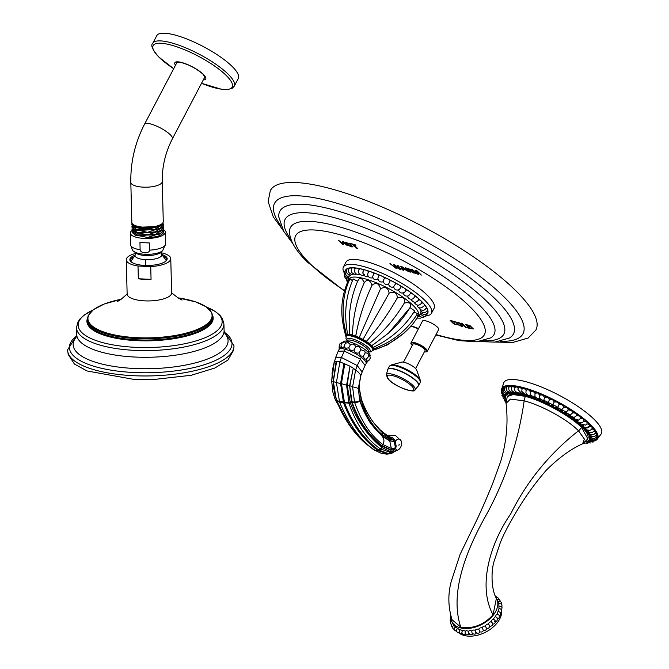 <?xml version="1.0" encoding="UTF-8"?>
<svg xmlns="http://www.w3.org/2000/svg" width="669" height="669" viewBox="0 0 669 669"><rect width="100%" height="100%" fill="white"/><g stroke="black" fill="none" stroke-linecap="round" stroke-linejoin="round"><path stroke-width="1" d="M224.266 332.025L233.949 345.513A83.207 27.864 178.5 0 1 134.603 375.752A83.207 27.864 178.5 0 1 67.611 349.778L76.592 335.813M160.828 252.715A22.253 7.451 178.5 0 1 170.762 258.635L171.64 292.905A22.253 7.451 178.5 0 1 145.064 300.883A22.253 7.451 178.5 0 1 127.143 294.042L126.265 259.773A22.253 7.451 178.5 0 1 135.891 253.359M170.762 258.635A22.253 7.451 178.5 0 1 150.734 266.571L138.006 266.019A22.253 7.451 178.5 0 1 126.265 259.773M138.006 266.019L138.332 278.772A22.253 7.451 178.5 0 0 144.512 279.374A22.253 7.451 178.5 0 0 151.06 279.333L138.332 278.772M150.734 266.571L151.06 279.333M162.391 254.705A18.673 6.255 178.5 0 1 166.021 260.985A18.673 6.255 178.5 0 1 144.88 265.426A18.673 6.255 178.5 0 1 131.124 261.872A18.673 6.255 178.5 0 1 134.427 255.424M163.93 256.528A17.896 5.996 178.5 0 1 166.43 259.48A17.896 5.996 178.5 0 1 165.636 261.311M131.525 262.181A17.896 5.996 178.5 0 1 130.639 260.392A17.896 5.996 178.5 0 1 132.98 257.322M130.873 261.303A17.896 5.996 178.5 0 1 131.166 260.776M165.92 259.881A17.896 5.996 178.5 0 1 166.247 260.392M144.93 252.832C141.895 252.456 140.289 251.419 140.13 249.738L139.946 242.554L149.404 242.964L149.588 250.147C149.496 251.828 147.949 252.723 144.93 252.832M163.487 229.609A17.511 5.862 -1.5 0 1 165.343 232.143A17.511 5.862 -1.5 0 1 144.429 238.423A17.511 5.862 178.5 0 1 130.33 233.046A17.511 5.862 178.5 0 1 132.144 230.345M149.404 242.964L139.946 242.554M163.42 232.912L163.545 232.135A15.722 5.268 178.5 0 1 163.554 232.193A15.722 5.268 178.5 0 1 163.42 232.912C160.986 235.806 155.726 237.336 147.64 237.487L134.385 234.786M163.545 232.135L163.311 231.206M163.261 228.606L163.479 229.492L154.33 235.02L137.429 235.062L132.077 231.616L132.337 230.705M132.077 231.616L132.102 232.369L135.046 235.078L137.446 235.814L159.791 234.1L163.504 230.278L163.479 229.492M147.64 237.487L162.124 232.695M135.054 235.078L159.791 234.1M162.86 222.861L163.345 224.207L154.196 229.726L137.296 229.776L131.944 226.331L132.153 225.495M163.211 226.005L163.412 226.85L154.263 232.369L137.362 232.411L132.01 228.974L132.245 228.104M133.298 231.641L147.431 234.911L162.141 230.052M133.148 229.015L147.381 232.335L162.174 227.401M132.997 226.39L148.008 229.718L162.383 224.266M132.93 224.257A14.86 4.976 -1.5 0 0 143.492 228.004A14.86 4.976 -1.5 0 0 158.754 226.155A14.86 4.976 178.5 0 0 162.291 223.505M162.759 222.994L159.381 226.507L149.112 228.798L134.837 227.376L131.902 224.675L131.885 223.998A15.722 5.268 -1.5 0 0 149.112 228.798M132.044 223.195A15.722 5.268 -1.5 0 0 131.885 223.998M135.255 225.562L135.949 225.838A14.86 4.976 -1.5 0 0 158.737 225.503A14.86 4.976 178.5 0 0 159.356 225.236L160.033 224.926A15.722 5.268 178.5 0 1 159.373 225.21A15.722 5.268 178.5 0 1 137.204 226.197A15.722 5.268 178.5 0 1 135.255 225.562A15.722 5.268 178.5 0 1 131.843 222.409L130.815 182.336A15.722 5.268 178.5 0 0 136.175 186.124A15.722 5.268 178.5 0 0 153.084 186.567A15.722 5.268 178.5 0 0 162.249 181.525L163.278 221.598A15.722 5.268 178.5 0 1 160.033 224.926M132.077 229.383L135.832 232.845L158.921 231.9L163.437 227.711L163.412 226.85M134.904 229.944L158.904 229.316L163.37 225.152L163.345 224.207M134.837 227.376L159.381 226.507M134.979 232.511L137.388 233.247L159.732 231.524M132.027 226.783L134.912 229.944L137.321 230.688L159.657 228.974M177.502 62.083A15.722 4.098 -152.3 0 0 176.842 62.66L144.529 124.217C135.063 142.622 130.497 161.998 130.815 182.336M176.399 63.513A16.148 4.206 27.7 0 1 176.516 62.376L180.939 62.451C189.377 64.801 196.728 68.731 203.008 74.234L205.107 77.387A16.148 4.206 27.7 0 1 204.237 78.131M144.529 124.217A15.722 4.098 -152.3 0 1 150.851 124.016A15.722 4.098 -152.3 0 1 166.004 131.291A15.722 4.098 -152.3 0 1 172.368 138.834L204.681 77.278A15.722 4.098 -152.3 0 0 204.781 76.408M234.275 86.176L238.306 78.499A46.052 12 27.7 0 0 232.16 66.465A46.052 12 -152.3 0 0 188.65 39.714A46.052 12 -152.3 0 0 156.755 35.683L152.716 43.36A46.052 12 -152.3 0 1 184.611 47.39A46.052 12 -152.3 0 1 228.121 74.15A46.052 12 -152.3 0 1 234.275 86.176L232.31 88.233L227.861 89.529L221.288 89.203L201.52 83.307A44.639 11.632 -152.3 0 0 226.222 75.455A44.639 11.632 -152.3 0 0 171.097 45.057A44.639 11.632 -152.3 0 0 159.097 57.266A44.639 11.632 -152.3 0 0 173.681 68.69L158.963 57.158C152.499 49.882 150.416 45.283 152.716 43.36M395.872 450.889L390.136 452.344L380.377 448.874C366.721 439.466 356.259 424.338 349.001 403.499L346.584 385.177L350.004 366.177L353.274 368.184L349.845 385.72L352.596 386.841C356.426 387.644 358.316 388.288 358.258 388.748L359.847 400.856L368.402 419.881L371.036 423.945L382.3 436.397L389.692 440.863L395.329 441.707L396.148 445.989L395.747 448.539L396.466 450.321L394.559 451.274L390.629 451.684L381.681 447.41C367.49 435.544 357.029 420.709 350.305 402.889L347.152 385.269L350.004 366.177L339.877 361.812L336.407 382.568L339.593 402.203C349.385 425.543 361.377 441.699 375.577 450.655L381.38 453.348L385.754 453.992M349.001 403.499A2.325 1.422 -19.1 0 0 350.305 402.889L351.718 402.445C358.199 421.177 368.142 435.686 381.531 445.98L390.696 449.994L393.247 450.036L394.409 451.291A2.325 1.664 -113.5 0 1 394.225 451.6M392.77 452.762L388.237 453.908L378.487 450.438C363.576 439.75 352.045 423.878 343.866 402.83L340.713 383.646L341.257 383.621L344.811 363.585L341.424 383.638L344.502 402.638C352.622 423.561 364.07 439.366 378.83 450.078L388.555 453.624L390.847 453.415L398.9 449.443C401.358 447.051 402.119 444.241 401.183 441.022A5.703 3.579 105.2 0 0 395.906 440.628A5.703 3.579 105.2 0 0 395.312 441.456L394.083 441.364A1.932 0.577 174.3 0 0 395.312 441.456L394.718 439.826L393.531 439.968L389.132 437.952L382.116 432.425C372.692 423.025 365.809 412.029 361.469 399.435L359.445 388.932M347.152 385.152A2.325 0.736 1.8 0 1 346.584 385.177L341.257 383.621L344.134 402.73C352.22 423.92 363.668 439.776 378.478 450.287L388.388 453.724L391.909 453.105M388.355 453.716L390.311 452.353A2.325 1.84 -85.7 0 0 390.796 451.709M390.136 452.344A2.325 1.831 -85.7 0 0 390.629 451.684L390.955 449.777L393.33 449.869L395.747 448.539L394.702 449.325L394.936 448.381A1.932 1.087 -163 0 1 395.831 448.255M360.633 376.848L360.206 374.406L358.199 372.039L353.274 368.184L349.619 385.745L352.128 402.236C358.651 420.726 368.56 435.185 381.865 445.604L390.955 449.777M349.619 385.745L351.434 401.584L352.053 402.01M392.168 453.072L388.104 454L378.194 450.647C363.275 440.16 351.727 424.246 343.557 402.905L340.571 383.63L344 363.242L340.713 383.646L333.363 381.681L336.415 400.313L349.126 424.765L366.344 444.166M334.191 362.121L332.652 369.154L335.495 357.856L341.416 357.48L339.877 361.812L336.173 361.243L334.299 361.929L331.682 381.138L332.961 392.452L334.885 398.774L336.39 399.794M333.722 389.09L333.212 381.414L336.173 361.243L333.262 381.455L331.682 381.138A2.325 0.652 179.3 0 1 331.682 381.104A2.325 0.652 179.3 0 1 331.682 381.071M333.405 385.361L333.262 381.455L336.632 361.243L333.321 381.639L333.446 386.055L335.504 397.62M387.686 436.305L392.46 437.752L394.718 439.826L393.656 440.185L394.083 441.364M392.118 437.509L390.972 437.819L391.348 438.086L392.46 437.752M380.126 430.2L393.489 439.951A2.325 1.773 -69.9 0 1 393.615 440.194L388.898 438.789L381.907 434.34C372.942 426.897 366.06 415.6 361.277 400.438A2.325 1.472 -19.8 0 0 361.469 399.435L361.419 399.293M390.972 437.819L386.297 435.051L378.152 428.135M386.682 435.569L391.348 438.086M351.501 401.81L354.503 402.061L352.596 386.841L355.665 369.89L357.238 365.55L362.155 372.039L360.783 375.694L358.325 388.656L359.838 400.698C364.329 415.039 371.763 426.738 382.141 435.778L389.534 440.503L394.116 441.732L395.195 446.19L394.936 448.381L391.348 448.456L389.676 440.57M394.434 451.5A2.325 1.472 -117.5 0 0 394.559 451.274A4.834 4.482 155.7 0 1 396.433 450.162A5.703 3.579 105.2 0 0 398.9 449.443M393.33 449.869L394.702 449.325M360.783 375.694L358.266 388.605M361.277 400.438L359.404 389.032L359.738 381.673L360.792 376.513M386.297 435.051L380.009 429.732L374.122 423.285M335.495 357.856L338.196 351.275L344.301 351.041L360.323 359.094L365.065 365.441L366.043 363.668A15.236 3.972 -152.3 0 0 366.068 363.635A15.236 3.972 -152.3 0 0 365.859 361.954L365.416 361.252A15.236 3.972 -152.3 0 0 365.324 361.118A15.236 3.972 -152.3 0 0 361.319 357.346A15.236 3.972 -152.3 0 0 355.565 353.65A15.236 3.972 -152.3 0 0 347.78 350.088A15.236 3.972 -152.3 0 0 345.212 349.277A15.236 3.972 -152.3 0 0 342.98 348.792A15.236 3.972 -152.3 0 0 339.25 349.235A15.236 3.972 -152.3 0 0 339.083 349.469A15.236 3.972 -152.3 0 0 339.074 349.486A15.236 3.972 -152.3 0 0 339.074 349.494M354.001 349.979C351.25 350.907 349.511 350.171 348.775 347.78L345.714 348.332L344.318 346.851C344.301 344.259 345.564 342.821 348.114 342.536L350.405 344.66C353.031 343.456 354.779 344.192 355.632 346.868C358.383 345.948 360.114 346.902 360.825 349.728L364.839 351.158L365.19 352.814L363.551 355.925C361.352 356.702 359.897 355.674 359.194 352.847C356.594 353.617 354.863 352.663 354.001 349.979L355.632 346.868M366.236 362.071C366.01 363.677 366.386 363.292 367.365 360.926C366.453 362.146 366.135 361.427 366.428 358.768L365.876 359.086C368.468 357.723 369.079 355.757 367.699 353.19L365.215 352.797M366.428 358.768C364.814 359.696 363.861 358.751 363.551 355.925M350.405 344.66L348.775 347.78M342.929 342.428A15.236 3.972 -152.3 0 1 343.055 341.901A15.236 3.972 -152.3 0 1 349.193 341.708A15.236 3.972 27.7 0 1 363.869 348.758A15.236 3.972 27.7 0 1 370.041 356.067L369.907 356.318M368.46 355.381L369.405 355.423C370.994 358.224 370.116 360.257 366.771 361.503M344.301 346.567C342.06 348.156 341.048 348.139 341.274 346.534L340.136 347.679M342.888 342.478C339.593 342.946 338.514 344.903 339.668 348.365L339.083 349.469M364.839 351.158L365.19 352.814M359.194 352.847L360.825 349.728M341.265 347.37C340.488 344.226 341.708 342.436 344.928 341.984L345.923 343.214M368.468 353.048L368.544 351.526A11.808 3.077 27.7 0 0 363.576 345.856A11.808 3.077 27.7 0 0 352.346 340.496A11.808 3.077 -152.3 0 0 347.646 340.554L346.433 341.474M355.858 341.708A7.744 2.015 27.7 0 1 362.924 345.421M346.174 336.474L346.366 336.114A14.994 3.905 27.7 0 1 356.753 337.427A14.994 3.905 27.7 0 1 370.919 346.132A14.994 3.905 27.7 0 1 372.926 350.054L372.733 350.414A14.994 3.905 -152.3 0 0 370.735 346.5A14.994 3.905 -152.3 0 0 356.56 337.786A14.994 3.905 -152.3 0 0 346.174 336.474L345.957 338.681L347.236 341.014M346.308 337.101L346.074 336.189A15.621 4.073 27.7 0 1 346.04 336.005L346.015 335.913M346.024 335.93L346.316 334.952L346.024 335.93A15.621 4.073 27.7 0 1 346.316 334.952L346.04 333.622M347.52 334.408L346.358 334.901A15.621 4.073 27.7 0 1 347.52 334.408L347.186 331.958L347.621 334.391A15.621 4.073 27.7 0 1 349.578 334.416L349.477 331.983L349.72 334.433A15.621 4.073 27.7 0 1 352.346 334.968L352.538 332.602L352.521 335.018A15.621 4.073 27.7 0 1 355.624 336.03L356.167 333.789L355.833 336.114A15.621 4.073 27.7 0 1 359.211 337.536L360.114 335.453L359.429 337.636A15.621 4.073 27.7 0 1 362.841 339.367L364.112 337.485L363.058 339.484A15.621 4.073 27.7 0 1 366.278 341.416L367.883 339.743L366.47 341.541A15.621 4.073 27.7 0 1 369.288 343.532L371.178 342.068L369.447 343.657A15.621 4.073 27.7 0 1 371.663 345.572L373.762 344.309L371.78 345.689A15.621 4.073 27.7 0 1 373.243 347.403L371.78 345.689M414.68 310.893L410.022 307.623C404.168 317.073 397.001 325.569 388.53 333.112L373.762 344.309M388.53 333.112L409.88 307.84C412.087 303.626 410.239 302.02 404.31 303.024C405.431 298.274 403.073 296.61 397.235 298.014C397.294 292.846 394.585 291.232 389.124 293.173C388.229 287.72 385.369 286.273 380.536 288.807C378.855 283.238 376.028 282.042 372.056 285.228C369.832 279.709 367.231 278.856 364.254 282.686C361.745 277.367 359.546 276.916 357.672 281.34M357.622 281.264L353.19 278.965C347.144 292.721 344.769 307.288 346.065 322.675L347.186 331.958M352.412 280.788L350.029 278.697C345.045 289.083 341.182 304.947 344.184 324.507L346.358 334.901M349.001 281.08L348.516 280.094C343.013 292.102 340.889 304.696 342.152 317.859C343.272 326.238 344.485 332.108 345.773 335.487M404.31 303.024C395.362 317.951 384.315 330.963 371.178 342.068M371.663 345.572L369.447 343.657M373.243 347.403L375.468 346.316L373.31 347.504A15.621 4.073 27.7 0 1 373.921 348.892L376.179 347.947L373.929 348.967A15.621 4.073 27.7 0 1 373.645 349.946L373.938 349.904C387.05 346.391 409.537 332.811 418.217 315.693L416.243 315.617M414.705 310.851C405.849 324.992 393.957 336.173 379.039 344.384L375.468 346.316M374.799 348.532L383.697 344.485C398.097 337.218 409.378 326.898 417.548 313.518L413.885 312.147M373.728 349.946L373.595 349.996A15.621 4.073 27.7 0 1 373.026 350.339L372.148 350.665M373.921 348.892L373.31 347.504M373.645 349.946L373.929 348.967M372.432 350.489L387.301 344.936L404.076 333.12L406.543 330.662M417.071 305.056L417.28 305.934C418.66 308.668 420.935 308.643 424.104 305.875L424.455 304.922A3.746 0.978 -152.3 0 0 421.813 302.513M419.045 307.581L419.179 308.493C421.963 311.001 424.23 310.968 425.977 308.392L426.329 307.447A3.746 0.978 -152.3 0 0 424.313 305.399M420.366 309.789L420.349 310.742C423.051 313.276 425.317 313.243 427.148 310.642L427.499 309.697A3.746 0.978 -152.3 0 0 426.128 308.083M421.035 311.629L420.759 312.624C423.552 315.149 425.835 315.132 427.583 312.582A3.872 1.012 27.7 0 0 427.616 312.431M421.069 313.117L420.408 314.121C425.425 318.293 425.835 315.107 426.588 315.107L427.633 313.209A3.746 0.978 -152.3 0 0 427.491 312.749M421.052 313.736L419.706 314.689M414.446 302.254L415.014 303.55M348.833 276.866L349.126 275.352M346.759 269.557A3.746 0.978 -152.3 0 0 345.965 269.682L345.38 270.51C344.351 270.351 345.271 277.451 349.277 276.146L349.82 275.16M348.984 268.737A3.746 0.978 -152.3 0 0 347.362 268.687L346.785 269.515C345.706 272.442 346.977 274.332 350.598 275.16L351.309 274.466M351.852 268.42A3.746 0.978 -152.3 0 0 349.461 268.102L348.884 268.93C347.755 271.84 349.017 273.721 352.655 274.583L353.458 274.089M355.306 268.562A3.746 0.978 -152.3 0 0 352.22 267.951L351.635 268.771C350.514 271.689 351.777 273.579 355.423 274.424L356.259 274.056M359.286 269.147A3.746 0.978 -152.3 0 0 355.582 268.219L354.996 269.047C354.026 272.4 355.314 274.282 358.86 274.691L359.696 274.39M363.744 270.151A3.746 0.978 -152.3 0 0 359.479 268.921L358.902 269.749C357.948 273.203 359.286 275.076 362.916 275.369L363.693 275.11M383.571 281.524C382.977 281.774 383.195 280.813 384.215 278.655L384.658 277.894A3.746 0.978 -152.3 0 0 379.114 275.444A3.746 0.978 -152.3 0 0 373.72 273.312A3.746 0.978 -152.3 0 0 368.586 271.53A3.746 0.978 -152.3 0 0 363.844 270.033L363.259 270.861C362.422 274.65 363.861 276.498 367.574 276.422L368.151 276.222M368.059 272.283L368.577 271.547A3.746 0.978 -152.3 0 0 368.577 271.547L367.582 274.566C368.318 277.367 370.074 278.429 372.859 277.752L372.976 277.702M407.429 296.166L407.513 296.518C408.726 299.118 410.649 299.829 413.3 298.658L414.972 296.308A3.746 0.978 -152.3 0 1 418.727 299.269L418.384 300.214C416.001 303.007 413.676 302.915 411.402 299.955L411.209 299.26M427.458 313.769A46.445 12.101 27.7 0 0 421.47 301.293A46.445 12.101 -152.3 0 0 376.028 273.68A46.445 12.101 -152.3 0 0 345.12 271.137M414.68 303.082C417.013 305.833 419.304 305.85 421.554 303.132L421.905 302.179A3.746 0.978 -152.3 0 0 418.677 299.469M384.658 277.894A3.746 0.978 27.7 0 1 390.236 280.612A3.746 0.978 27.7 0 1 395.747 283.556A3.746 0.978 27.7 0 1 401.074 286.65A3.746 0.978 27.7 0 1 406.116 289.853A3.746 0.978 27.7 0 1 410.783 293.089A3.746 0.978 27.7 0 1 414.997 296.242A3.746 0.978 27.7 0 1 414.972 296.308L414.663 297.153M363.844 270.033A3.746 0.978 -152.3 0 0 363.777 270.167L363.242 270.903C362.464 273.144 362.891 274.34 364.53 274.482M427.591 312.574L427.934 311.629A3.746 0.978 -152.3 0 0 427.207 310.525M343.389 267.065L345.99 262.097A49.732 12.954 27.7 0 1 380.435 266.454A49.732 12.954 27.7 0 1 427.416 295.347A49.732 12.954 27.7 0 1 434.056 308.334L431.455 313.293A49.732 12.954 27.7 0 0 424.815 300.306A49.732 12.954 -152.3 0 0 377.826 271.413A49.732 12.954 -152.3 0 0 343.389 267.065A49.732 12.954 -152.3 0 0 344.326 273.019M431.455 313.293A49.732 12.954 27.7 0 1 425.885 315.919M342.603 244.377L338.397 240.221L341.123 242.237L344.117 243.048L342.344 241.292L343.289 241.551L347.495 245.707L344.736 243.658L341.742 242.847L343.557 244.637L342.603 244.377L343.364 244.453M351.493 246.853L352.931 246.819L349.703 243.6L345.647 242.521L348.884 245.724L351.493 246.853L352.998 246.702M356.594 248.166L352.998 244.62L350.539 243.516L355.18 244.77L355.799 245.381L353.951 244.879L357.539 248.425L356.594 248.166L357.355 248.241M395.747 268.16L389.952 263.578L395.906 267.834L393.539 264.548L394.852 264.899L399.87 268.913L397.445 265.601L398.44 265.877L401.057 269.599L399.744 269.247L395.028 265.543L397.06 268.52L395.747 268.16L396.951 268.353M402.872 270.092L400.739 266.496L402.337 266.931L408.617 271.647L405.941 270.075L403.156 269.323L403.8 270.343L402.872 270.092L403.7 270.184M411.243 270.794L410.03 270.744L413.852 273.069L408.316 270.05L410.432 272.141L409.487 271.882L410.248 271.957M411.259 270.753L409.445 269.063L405.28 267.725L409.487 271.882M417.648 274.098L418.685 274.374L416.561 271.087L421.336 275.093L417.13 270.937L415.382 270.468L417.389 273.429L412.53 269.691L410.791 269.222L414.997 273.378L415.942 273.629L412.163 269.9L417.648 274.098L418.585 274.215M451.366 321.103L454.895 322.291L454.067 321.471L450.187 320.451L453.423 323.645L455.974 324.766L457.37 324.733L456.676 324.047L455.48 324.239L453.749 323.462L451.366 321.103L452.319 320.944L454.962 322.174M450.245 320.334L453.482 323.537L457.37 324.733M461.426 326.238L462.864 326.204L459.628 322.985L455.572 321.906L458.809 325.109L461.426 326.238L462.923 326.087M465.365 327.25L468.785 328.17L465.699 326.898L462.112 323.344L461.158 323.094L465.365 327.25L468.593 327.986M473.343 328.964L469.738 328.295L473.393 328.864M473.351 328.956L470.374 325.945L465.473 324.256L469.68 328.412M427.257 351.284L438.672 329.541A9.132 2.383 -152.3 0 0 437.451 327.158A9.132 2.383 -152.3 0 0 428.821 321.856A9.132 2.383 -152.3 0 0 422.499 321.053L411.084 342.787A9.132 2.383 -152.3 0 1 417.414 343.59A9.132 2.383 -152.3 0 1 426.036 348.9A9.132 2.383 -152.3 0 1 427.257 351.284L426.27 351.936L424.363 351.877M495.553 342.051L512.613 342.511L528.117 338.046L535.902 329.984A149.965 39.07 27.7 0 0 515.883 290.814A149.965 39.07 -152.3 0 0 374.205 203.694A149.965 39.07 -152.3 0 0 270.343 190.556L268.127 201.545L273.253 216.848L283.322 230.621M341.742 242.847L344.794 243.541L347.311 245.523M342.587 241.358L344.117 243.048M338.648 240.288L342.662 244.269M345.706 242.404L348.942 245.607L351.56 246.736M346.851 243.098L349.477 243.867L351.827 246.309L349.193 245.523L346.81 243.173M346.877 243.056L349.536 243.75L351.886 246.192M353.951 244.879L355.615 245.197M350.782 243.583L353.065 244.503L356.652 248.057M395.028 265.543L400.94 269.44M397.629 265.652L399.87 268.913M393.723 264.598L395.906 267.834M390.27 263.661L395.805 268.043M403.156 269.323L405.999 269.958L408.341 271.438M400.898 266.538L402.93 269.975M401.96 267.14L405.096 269.273L402.838 268.796L401.96 267.14L405.038 269.39M408.516 270.017L413.459 272.827M410.03 270.744L411.276 270.711M405.523 267.792L409.545 271.765M406.903 268.478L409.261 269.222L410.239 270.226L409.972 269.732L410.172 270.343L408.199 269.933L406.903 268.478M406.844 268.587L409.202 269.339L410.172 270.343M412.163 269.9L417.707 273.981M414.997 273.378L415.758 273.454M416.561 271.087L421.152 274.909M415.558 270.51L417.389 273.429M411.034 269.289L415.056 273.261M456.994 324.8L457.429 324.616M455.631 321.789L458.867 324.992L461.485 326.121M456.776 322.491L459.402 323.252L461.827 325.51L460.941 325.586M456.802 322.441L459.461 323.135L461.769 325.627L459.118 324.917L456.743 322.558M461.409 323.16L465.423 327.133M465.716 324.323L469.738 328.295M467.037 325.117L471.662 327.425L472.255 328.412L470.081 328.128L467.096 325.009L470.198 326.112L472.314 328.303M415.625 368.535L425.024 350.615A6.849 1.781 -152.3 0 0 422.256 347.328A6.849 1.781 -152.3 0 0 415.658 344.167A6.849 1.781 -152.3 0 0 412.898 344.251L403.491 362.163M416.611 369.94A8.705 2.266 -152.3 0 0 415.457 368.36A8.705 2.266 27.7 0 0 408.291 363.76A8.705 2.266 27.7 0 0 401.776 362.146L391.214 364.965A17.059 4.44 27.7 0 1 403.976 368.126A17.059 4.44 27.7 0 1 418.016 377.14A17.059 4.44 -152.3 0 1 420.291 380.226L416.611 369.94M403.131 292.537C403.783 295.522 405.615 296.626 408.608 295.832L410.783 293.089M403.131 292.428C403.616 293.273 404.494 292.688 405.765 290.672L406.116 289.853M398.532 289.51C398.757 290.195 399.485 289.51 400.698 287.453L401.074 286.65M393.673 286.683L395.747 283.556M388.656 283.999L390.236 280.612M378.512 279.291C377.642 279.416 377.692 278.388 378.654 276.197L379.114 275.444M378.445 279.333C374.607 280.035 372.675 279.19 372.666 276.782L373.72 273.312M383.22 281.599L383.212 281.59C384.173 284.082 385.938 284.961 388.497 284.225L388.48 284.216C389.375 286.7 391.097 287.62 393.665 286.968L393.615 286.942C394.434 289.51 396.157 290.48 398.791 289.861L398.774 289.869M397.235 298.014C388.622 313.184 378.838 327.091 367.883 339.743M369.288 343.532L366.47 341.541M389.124 293.173L364.112 337.485M366.278 341.416L363.058 339.484M380.536 288.807L360.114 335.453M362.841 339.367L359.429 337.636M372.056 285.228C364.622 301 359.32 317.181 356.167 333.789M359.211 337.536L355.833 336.114M364.254 282.686C357.187 298.566 353.282 315.208 352.538 332.602M355.624 336.03L352.521 335.018M357.932 280.545C352.312 293.49 349.394 307.146 349.185 321.496L349.477 331.983M352.346 334.968L349.72 334.433M349.578 334.416L347.621 334.391M346.04 336.005L346.057 336.741M331.682 381.255A2.325 0.661 179.2 0 1 331.682 381.221L332.652 369.163L332 373.996M333.363 384.65L336.658 400.99C343.732 418.585 353.249 432.659 365.215 443.196M359.404 389.032A2.325 0.945 -2.7 0 0 359.445 388.84A2.325 0.945 -2.7 0 0 359.445 388.789L359.454 384.792M361.143 399.995A2.325 1.455 -19.3 0 0 361.327 399.025L361.277 398.891M359.805 400.723L361.16 400.037A2.325 1.455 -19.3 0 0 361.335 399.067M344.134 402.73L348.892 403.206A2.325 1.422 -19.1 0 0 350.188 402.604M522.732 392.745L520.942 393.288M520.315 393.155A47.608 12.402 27.7 0 0 518.391 392.803L517.655 392.686L518.391 392.803L519.169 391.959M517.17 392.611A47.608 12.402 27.7 0 0 515.356 392.402L514.704 392.352L515.356 392.402L515.924 391.449M514.402 392.335A47.608 12.402 27.7 0 0 512.671 392.277L512.111 392.285L513.039 391.214M511.986 392.293A47.608 12.402 27.7 0 0 510.38 392.419L509.912 392.494L510.531 391.256M509.878 392.502A47.608 12.402 27.7 0 0 508.499 392.837L508.44 391.574M506.784 392.168L506.742 393.707C503.331 392.895 502.302 390.872 503.657 387.635L503.74 387.543A53.277 13.882 27.7 0 1 505.304 386.757L505.078 386.941C503.774 390.144 504.802 392.159 508.164 392.971M505.58 393.021L505.806 394.71C502.386 394.016 501.349 391.984 502.687 388.622L502.678 388.622A53.277 13.882 27.7 0 1 503.74 387.543L504.919 388.538M504.844 394.141L505.346 395.964C501.884 395.228 500.822 393.205 502.168 389.893M504.577 395.504L505.438 397.043L504.794 397.093L505.48 397.403A47.608 12.402 27.7 0 0 505.505 397.503M587.775 440.996L589.606 440.879L589.121 440.261L590.802 440.026M591.806 437.551L590.426 438.387C593.043 440.754 595.293 440.453 597.191 437.484L597.208 437.434A53.277 13.882 27.7 0 1 596.681 438.764L596.689 438.739C594.599 441.774 592.333 442.067 589.891 439.608L591.547 438.906M590.025 435.218C592.583 437.501 594.816 437.217 596.715 434.365L596.731 433.964A53.277 13.882 27.7 0 1 597.233 435.82L597.2 436.021C595.31 438.948 593.069 439.249 590.468 436.916L591.588 435.954M589.23 433.445L588.963 433.002L589.23 433.445M587.926 431.43L587.558 430.945L587.926 431.43M586.178 429.264L585.718 428.737L586.178 429.264M584.02 426.956L583.468 426.404L584.02 426.956M524.973 394.309L521.803 391.365L521.979 389.157L519.897 387.284L518.174 388.321L516.175 386.573L514.704 387.777L512.822 386.164L511.609 387.527L509.87 386.063L509.184 386.515C508.089 389.634 509.151 391.574 512.362 392.327M530.208 394.484L533.385 396.943L534.924 396.6L535.016 393.28L532.833 391.089L530.45 391.649L530.651 395.07L529.58 395.571C528.443 395.939 527.222 395.045 525.918 392.887L526.085 390.27L523.944 388.279L521.979 389.157M525.391 394.376L526.578 393.782M521.703 393.464L517.957 389.542L518.174 388.321M518.224 392.803C515.239 392.21 514.11 390.412 514.821 387.401L514.704 387.777M508.933 387.568L507.353 386.256L506.926 386.565C505.705 389.734 506.742 391.708 510.046 392.511M506.692 387.911L505.304 386.757A53.277 13.882 27.7 0 1 507.353 386.256A53.277 13.882 27.7 0 1 509.87 386.063A53.277 13.882 27.7 0 1 512.822 386.164A53.277 13.882 27.7 0 1 516.175 386.573A53.277 13.882 27.7 0 1 519.897 387.284A53.277 13.882 27.7 0 1 523.944 388.279A53.277 13.882 27.7 0 1 528.267 389.55L526.085 390.27M503.121 388.756L502.687 388.622M505.823 398.682L504.794 397.093M595.159 440.729A54.089 14.091 -152.3 0 0 596.949 439.6A54.089 14.091 -152.3 0 0 577.456 413.877A54.089 14.091 -152.3 0 0 523.66 387.686A54.089 14.091 27.7 0 0 501.516 389.492A54.089 14.091 27.7 0 0 501.549 391.365M596.949 439.6L601.389 433.637A55.05 14.342 -152.3 0 0 579.103 407.229A55.05 14.342 -152.3 0 0 526.06 381.765A55.05 14.342 27.7 0 0 503.899 382.451L501.516 389.492M587.549 441.465L586.88 441.456M595.619 435.377L597.233 435.82A53.277 13.882 27.7 0 1 597.208 437.434L595.853 437.074M589.096 433.311C591.588 435.544 593.796 435.293 595.728 432.559L595.728 431.881A53.277 13.882 27.7 0 1 596.731 433.964L594.875 433.445M590.894 434.148L589.924 434.875A47.608 12.402 27.7 0 0 589.255 433.504M587.7 431.204C590.083 433.395 592.266 433.194 594.248 430.602L594.206 429.607A53.277 13.882 27.7 0 1 595.728 431.881L593.637 431.304M589.74 432.157L588.963 433.002A47.608 12.402 27.7 0 0 588.043 431.597M591.914 428.988L592.207 427.157A53.277 13.882 27.7 0 1 594.206 429.607L591.914 428.988L592.274 428.528C590.234 430.936 588.093 431.062 585.835 428.921M588.126 429.983L587.558 430.945A47.608 12.402 27.7 0 0 586.445 429.565M584.43 427.366A47.608 12.402 27.7 0 1 585.718 428.737L586.069 427.667L589.832 426.354C587.725 428.536 585.626 428.586 583.527 426.496M530.45 391.649L528.267 389.55A53.277 13.882 27.7 0 1 532.833 391.089A53.277 13.882 27.7 0 1 537.575 392.87A53.277 13.882 27.7 0 1 542.459 394.886A53.277 13.882 27.7 0 1 547.418 397.11A53.277 13.882 27.7 0 1 552.402 399.51A53.277 13.882 27.7 0 1 557.352 402.069A53.277 13.882 27.7 0 1 562.228 404.753A53.277 13.882 27.7 0 1 566.961 407.538A53.277 13.882 27.7 0 1 571.502 410.39A53.277 13.882 27.7 0 1 575.8 413.275A53.277 13.882 27.7 0 1 579.822 416.168A53.277 13.882 27.7 0 1 583.51 419.037A53.277 13.882 27.7 0 1 586.822 421.838A53.277 13.882 27.7 0 1 589.732 424.556A53.277 13.882 27.7 0 1 592.207 427.157L589.715 426.513L589.732 424.556L587.081 423.903L586.822 421.838L584.029 421.194L583.51 419.037L580.592 418.409L579.822 416.168L576.812 415.591L575.8 413.275L572.731 412.756L571.502 410.39L568.391 409.938L566.961 407.538L563.842 407.178L562.228 404.753L559.133 404.494L557.352 402.069L554.317 401.918L552.402 399.51L549.441 399.485L547.418 397.11L544.566 397.219L542.459 394.886L539.741 395.145L537.583 392.87L535.016 393.28M585.592 425.158L587.081 423.903M583.602 425.233L583.468 426.404A47.608 12.402 27.7 0 0 581.98 425.007M577.539 420.099L577.698 421.294C578.091 422.382 579.563 422.858 582.105 422.716L584.029 421.194M580.751 422.699L580.826 423.962L585.659 425.124M576.812 415.591L574.002 417.456L574.487 418.886L578.442 420.132L580.592 418.409M572.731 412.756L570.532 414.813L566.4 413.041L566.3 412.179L557.637 407.521L559.133 404.494M570.189 414.805L570.866 416.302L574.587 417.481M566.133 412.171L568.391 409.938M561.876 409.587L563.842 407.178M542.015 400.388L543.797 400.196L552.653 404.753L554.317 401.918M552.97 404.678L557.478 407.078M548.413 402.404L549.441 399.485M534.924 396.6L537.642 398.565L539.197 398.139L543.061 400.514L543.838 400.288L544.566 397.219M539.339 398.339L539.741 395.145M585.526 441.824A47.123 12.276 -152.3 0 0 589.33 439.541A47.123 12.276 -152.3 0 0 570.256 416.938A47.123 12.276 -152.3 0 0 524.856 395.145A47.123 12.276 27.7 0 1 570.272 416.896A47.123 12.276 27.7 0 1 589.347 439.5A47.123 12.276 27.7 0 1 589.339 439.516L589.347 439.5M506.132 400.079A47.123 12.276 27.7 0 1 505.889 395.73A47.123 12.276 27.7 0 1 524.856 395.145A47.123 12.276 27.7 0 0 505.906 395.697A47.123 12.276 27.7 0 1 505.906 395.697L505.906 395.697M587.783 438.73L581.495 427.282C570.13 416.009 543.379 401.099 525.474 396.399L513.173 394.568L507.428 396.541A45.375 11.825 27.7 0 1 525.692 395.981A45.375 11.825 27.7 0 1 569.419 416.963A45.375 11.825 27.7 0 1 587.783 438.73A45.375 11.825 27.7 0 1 587.683 438.914M507.161 397.06L506.057 403.449M582.548 443.856L584.371 439.04L578.484 430.794C567.646 419.58 541.949 405.439 524.162 400.831L510.397 399.1L506.048 403.39C508.323 422.524 506.55 441.833 500.746 461.326L492.56 483.896C484.766 502.871 478.126 517.739 472.632 528.493L460.088 554.392L451.274 581.328C447.82 594.147 448.088 606.967 452.068 619.778L460.774 627.112C448.849 591.613 467.848 547.443 486.656 514.21C505.889 478.853 518.391 441.063 524.162 400.831A7.744 4.85 -74.8 0 1 525.474 396.399M587.591 439.107L582.582 443.84C571.008 448.932 558.933 457.696 546.364 470.14C533.335 485.075 521.686 501.825 511.409 520.398C506.717 528.493 503.029 535.886 500.337 542.576L494.433 560.321C490.845 570.314 491.138 589.305 496.373 598.462L493.045 614.836C483.595 625.047 472.841 629.136 460.774 627.112M495.754 597.208A25.154 16.14 152.8 0 1 496.649 598.655A25.154 16.14 152.8 0 1 488.061 620.364A25.154 16.14 152.8 0 1 460.222 627.806A25.154 16.14 -27.2 0 1 451.893 621.635L452.988 623.767A25.154 16.14 152.8 0 1 452.93 623.65L454.209 625.64L453.808 625.239L452.838 626.268L452.854 628.475L454.418 629.746M450.755 615.497A25.154 16.14 -27.2 0 0 451.893 621.635M496.649 598.655L498.271 601.966A25.154 16.14 152.8 0 1 498.313 602.083L498.848 604.291A25.154 16.14 152.8 0 1 498.865 604.416L498.923 606.783A25.154 16.14 152.8 0 1 498.915 606.917L498.982 608.656L500.537 608.924L501.566 609.969L501.591 612.177L500.813 613.105M501.558 604.308L501.382 602.535L500.353 601.481L498.079 601.431L498.313 602.083M498.89 603.672L498.865 604.416M499.208 606.089L498.915 606.917M499.45 608.631L498.497 609.392A25.154 16.14 152.8 0 1 498.464 609.534L498.338 611.307L497.585 612.068A25.154 16.14 152.8 0 1 497.519 612.21L497.167 613.991L496.189 614.752A25.154 16.14 152.8 0 1 496.105 614.895L495.537 616.651L494.358 617.378A25.154 16.14 152.8 0 1 494.249 617.512L493.488 619.226L492.125 619.904A25.154 16.14 152.8 0 1 491.991 620.029L491.054 621.668L489.532 622.262A25.154 16.14 152.8 0 1 489.382 622.379L488.295 623.926L486.631 624.411A25.154 16.14 152.8 0 1 486.472 624.511L485.268 625.941L483.503 626.301A25.154 16.14 152.8 0 1 483.327 626.393L482.031 627.681L480.191 627.89A25.154 16.14 152.8 0 1 480.016 627.965L478.661 629.103L476.78 629.153A25.154 16.14 152.8 0 1 476.604 629.203L475.233 630.173L473.343 630.056A25.154 16.14 152.8 0 1 473.159 630.089L471.804 630.884L469.947 630.574A25.154 16.14 152.8 0 1 469.772 630.591L468.459 631.202L466.669 630.708A25.154 16.14 152.8 0 1 466.502 630.708L465.273 631.126L463.575 630.457A25.154 16.14 152.8 0 1 463.416 630.432L462.304 630.666L460.732 629.813A25.154 16.14 152.8 0 1 460.59 629.763L459.62 629.822L458.198 628.793A25.154 16.14 152.8 0 1 458.081 628.735L456.041 627.43A25.154 16.14 152.8 0 1 455.932 627.346L454.284 625.741A25.154 16.14 152.8 0 1 454.209 625.64L454.284 625.741M459.469 630.006L459.026 631.101M458.198 628.793L457.27 628.626M456.041 627.43L455.321 627.079L454.577 627.965L454.594 630.173L456.735 631.528M462.304 630.666L461.869 632.548L462.781 634.061L463.918 634.555L465.691 634.17M465.273 631.126L465.156 633.434C467.43 635.224 468.885 635.324 469.513 633.727M468.459 631.202L468.701 633.752C471.127 635.04 472.515 634.956 472.866 633.484M471.804 630.884C471.879 633.15 472.272 633.919 472.983 633.175M475.233 630.173C475.584 632.389 475.977 633.15 476.403 632.464M478.661 629.103L479.84 631.394M489.9 626.335L488.537 628.316L486.714 628.5C486.129 630.24 485 630.85 483.336 630.315L483.336 630.315C482.918 631.862 481.73 632.356 479.782 631.795L479.857 631.77C479.614 633.175 478.36 633.543 476.102 632.891M482.031 627.681L483.21 629.972M485.268 625.941L486.447 628.233M488.295 623.926C489.75 625.615 490.134 626.376 489.474 626.217M491.054 621.668C492.735 623.174 493.128 623.934 492.233 623.96M494.667 621.518C495.762 621.292 495.369 620.523 493.488 619.226M495.537 616.651L497.493 618.164C497.259 621.058 496.423 622.195 494.968 621.585M497.167 613.991L499.066 615.045C499.651 617.813 498.94 619.118 496.942 618.959M498.338 611.307L500.646 612.662L500.655 614.87L499.475 616.032M458.842 632.899A25.154 16.14 -27.2 0 0 464.152 635.466A25.154 16.14 152.8 0 0 488.596 630.441A25.154 16.14 152.8 0 0 501.767 611.7M76.559 336.005A81.317 27.237 -1.5 0 0 134.904 372.549A81.317 27.237 -1.5 0 0 214.749 360.8A81.317 27.237 -1.5 0 0 224.316 332.217M76.049 337.435A77.487 25.949 -1.5 0 0 135.573 368.535A77.487 25.949 -1.5 0 0 224.893 333.622M224.098 330.653L223.923 323.98A73.724 24.694 178.5 0 1 135.874 350.422A73.724 24.694 178.5 0 1 76.525 327.76L76.692 334.433A73.724 24.694 -1.5 0 0 136.05 357.095A73.724 24.694 178.5 0 0 224.098 330.653L224.918 333.655M206.646 307.13A72.001 24.117 178.5 0 1 211.563 334.567A72.001 24.117 178.5 0 1 136.15 347.353A72.001 24.117 178.5 0 1 92.924 310.048M87.355 318.628A63.154 21.149 -1.5 0 0 137.772 340.697A63.154 21.149 -1.5 0 0 212.642 315.417M87.338 319.364L87.371 320.602A62.694 20.998 -1.5 0 0 137.847 339.877A62.694 20.998 -1.5 0 0 212.725 317.39L212.692 316.153A62.694 20.998 178.5 0 1 137.814 338.639A62.694 20.998 178.5 0 1 87.338 319.364L88.199 315.525L93.409 309.68L104.389 303.943L121.122 299.277M177.946 297.839A62.092 20.798 178.5 0 1 208.686 322.483A62.092 20.798 178.5 0 1 137.914 337.72A62.092 20.798 178.5 0 1 88.567 321.429A62.092 20.798 178.5 0 1 121.106 299.294M145.24 265.442A18.924 3.621 -87.5 0 1 145.809 259.656A13.38 4.482 178.5 0 1 135.774 254.019M145.809 259.656A13.38 4.482 -1.5 0 0 158.57 257.883A13.38 4.482 -1.5 0 0 160.97 253.375L160.961 252.221M145.7 255.525A13.372 4.482 -1.5 0 0 160.844 252.347L162.676 250.649A15.379 5.151 -1.5 0 1 145.265 254.304A15.379 5.151 -1.5 0 1 133.934 251.385L135.849 252.982A13.372 4.482 178.5 0 0 145.7 255.525M130.33 233.046L130.631 244.787A17.511 5.862 -1.5 0 0 140.13 249.738M149.588 250.147A17.511 5.862 -1.5 0 0 165.644 243.892L162.676 250.649M203.301 79.92A17.436 4.541 -152.3 0 0 203.401 74.426A17.436 4.541 -152.3 0 0 183.641 63.078A17.436 4.541 -152.3 0 0 175.454 65.303M138.868 350.489A2.743 0.92 178.5 0 1 135.874 350.355M380.377 448.874A2.325 1.798 -54.4 0 0 381.681 447.41L382.058 445.746M378.478 450.287L380.786 449.15A2.325 1.798 -54.8 0 0 382.058 447.72M336.699 401.049L339.593 402.203L344.485 402.596M378.194 450.647L378.897 450.12M378.52 450.463L375.577 450.655L373.795 449.827L381.38 453.348L386.833 454.159L388.555 453.624M390.696 449.994L391.348 448.456L382.819 444.534C384.449 441.808 384.282 439.098 382.3 436.397L382.342 435.945M381.531 445.98L382.819 444.534C370.86 435.653 361.486 421.696 354.704 402.671C358.684 402.094 360.34 401.45 359.663 400.756M348.766 402.805A2.325 1.405 -18.6 0 0 350.046 402.236L351.844 401.383M346.584 385.294A2.325 0.736 1.7 0 0 347.152 385.269L349.854 385.612M343.874 402.002L348.674 402.512A2.325 1.397 -18.1 0 0 349.937 401.96M336.415 400.313L339.308 401.459L344.217 401.877M345.212 349.277L341.416 357.48L357.238 365.55L361.319 357.346M388.898 438.789A2.325 1.798 -57.5 0 0 388.764 437.718L386.573 435.502M389.542 440.796L389.283 438.956A2.325 1.806 -58.6 0 0 389.132 437.952M395.195 446.19A1.932 0.619 -178.9 0 1 396.148 445.989M399.217 444.433A0.945 0.594 105.2 0 0 398.908 445.345L399.217 444.433M351.718 402.445L354.704 402.671L354.503 402.061C358.5 401.534 360.165 400.948 359.521 400.288M358.258 388.848L359.404 388.831A2.325 0.937 -2.5 0 0 359.437 388.639A2.325 0.937 -2.5 0 0 359.429 388.589M381.907 434.34A2.325 1.756 -46.3 0 0 382.116 432.425L381.171 431.204L386.64 435.544M368.435 351.869A13.062 3.404 -152.3 0 0 368.41 347.755A13.062 3.404 -152.3 0 0 353.692 339.292A13.062 3.404 -152.3 0 0 347.42 340.839M417.556 316.788L417.765 316.613A39.362 10.252 27.7 0 0 413.183 305.499A39.362 10.252 -152.3 0 0 374.247 281.933A39.362 10.252 -152.3 0 0 348.432 280.211L348.424 280.303M419.856 314.815L417.765 316.613A39.362 10.252 27.7 0 1 417.565 316.772M436.054 334.525A106.563 27.764 27.7 0 0 470.156 306.92A106.563 27.764 -152.3 0 0 338.564 234.351A106.563 27.764 -152.3 0 0 309.898 263.511A106.563 27.764 27.7 0 0 344.577 290.681M418.551 328.563A106.563 27.764 27.7 0 1 411.159 325.661M435.82 334.977L458.834 340.596L476.587 341.817L490.812 337.837A115.009 29.963 27.7 0 0 478.728 304.403A115.009 29.963 -152.3 0 0 362.539 234.618A115.009 29.963 -152.3 0 0 289.485 232.135C289.978 240.957 295.957 250.959 307.439 262.123L344.468 291.065M291.166 239.803A123.522 32.179 -152.3 0 1 344.928 220.77A123.522 32.179 -152.3 0 1 487.341 301.903A123.522 32.179 27.7 0 1 483.545 340.805M479.33 341.566L494.868 342.11L509.469 338.004A131.935 34.37 27.7 0 0 495.829 299.52A131.935 34.37 -152.3 0 0 362.172 219.315A131.935 34.37 -152.3 0 0 278.756 216.873L283.74 231.357L292.93 243.7M281.064 226.063A140.289 36.544 -152.3 0 1 342.996 205.115A140.289 36.544 -152.3 0 1 504.267 297.12A140.289 36.544 27.7 0 1 500.588 341.315M424.389 351.844A8.672 2.258 -152.3 0 0 425.484 349.201A8.672 2.258 -152.3 0 0 414.931 343.339A8.672 2.258 -152.3 0 0 412.255 345.472M391.214 364.965L389.391 366.303A17.419 4.541 27.7 0 1 401.45 367.825A17.419 4.541 27.7 0 1 417.899 377.943A17.419 4.541 -152.3 0 1 420.224 382.492L420.291 380.226M418.51 385.695A17.419 4.541 -152.3 0 0 418.66 385.469A17.419 4.541 -152.3 0 0 416.335 380.92A17.419 4.541 27.7 0 0 399.886 370.802A17.419 4.541 27.7 0 0 387.828 369.28L387.627 369.79A17.386 4.532 27.7 0 1 399.301 370.852A17.386 4.532 27.7 0 1 416.193 381.146A17.386 4.532 -152.3 0 1 418.351 385.921L420.224 382.492M387.727 369.531A17.419 4.541 27.7 0 1 387.828 369.28L389.391 366.303M386.356 374.841L388.764 379.674C394.978 386.966 415.859 393.69 414.922 389.835A16.165 4.215 -152.3 0 0 412.915 385.394A16.165 4.215 27.7 0 0 397.202 375.827A16.165 4.215 27.7 0 0 386.356 374.841L387.627 369.79M389.065 379.841A14.994 3.905 27.7 0 1 393.104 375.744A14.994 3.905 27.7 0 1 411.619 385.954A14.994 3.905 -152.3 0 1 407.588 390.052A14.994 3.905 -152.3 0 1 389.065 379.841M331.682 381.221A2.325 0.661 179.2 0 1 331.682 381.188L332.961 392.444L334.885 398.774M389.333 436.899A1.932 1.213 105.2 0 0 389.868 436.564M374.038 423.184L379.975 429.707L385.612 434.465M382.099 436.23L382.425 434.75A2.325 1.756 -47.1 0 0 382.609 432.893M359.663 400.263L361.026 399.594A2.325 1.438 -18.5 0 0 361.201 398.665M336.674 400.522L334.918 398.891M521.745 393.464A47.608 12.402 27.7 0 1 523.819 393.957M507.052 393.514A47.608 12.402 27.7 0 1 508.122 392.971M506.048 394.451A47.608 12.402 27.7 0 1 506.784 393.707M505.513 395.63A47.608 12.402 27.7 0 1 505.889 394.702M505.438 397.043A47.608 12.402 27.7 0 1 505.455 395.939M501.683 390.855A53.838 14.024 27.7 0 1 523.777 387.803A53.838 14.024 27.7 0 1 579.07 415.123A53.838 14.024 27.7 0 1 595.611 440.294M588.854 440.453A47.608 12.402 27.7 0 1 588.093 440.863M589.849 439.516A47.608 12.402 27.7 0 1 589.121 440.261M590.393 438.337A47.608 12.402 27.7 0 1 590.016 439.265M590.468 436.916A47.608 12.402 27.7 0 1 590.451 438.028M590.083 435.293A47.608 12.402 27.7 0 1 590.418 436.556M579.137 422.524A47.608 12.402 27.7 0 1 580.826 423.962M575.917 419.956A47.608 12.402 27.7 0 1 577.807 421.437M572.363 417.339A47.608 12.402 27.7 0 1 574.437 418.844M568.525 414.713A47.608 12.402 27.7 0 1 570.766 416.227M564.444 412.112A47.608 12.402 27.7 0 1 566.827 413.618M560.179 409.562A47.608 12.402 27.7 0 1 562.671 411.034M555.772 407.095A47.608 12.402 27.7 0 1 558.347 408.516M551.273 404.745A47.608 12.402 27.7 0 1 553.899 406.1M546.749 402.529A47.608 12.402 27.7 0 1 549.383 403.8M542.241 400.488A47.608 12.402 27.7 0 1 544.85 401.651M537.792 398.624A47.608 12.402 27.7 0 1 540.351 399.677M533.477 396.976A47.608 12.402 27.7 0 1 535.944 397.904M529.33 395.555A47.608 12.402 27.7 0 1 531.688 396.341M525.399 394.384A47.608 12.402 27.7 0 1 527.624 395.028M493.045 614.836C477.005 585.3 491.113 541.957 510.656 514.009C526.779 481.479 549.383 453.741 578.484 430.794A7.744 5.695 -45.8 0 0 581.495 427.282M233.69 348.449L233.657 350.104L227.895 360.098L214.799 368.042L191.217 375.276L151.83 379.724L134.946 379.582L87.062 370.977L74.41 364.036L68.146 354.353L68.021 352.697M76.692 334.433L76.032 337.469M223.923 323.98L222.417 318.62L219.984 315.333L215.477 311.612L206.587 307.096M76.525 327.76L77.755 322.324L80.021 318.921L84.327 314.974L92.974 310.006M212.692 316.153L211.638 312.356L206.136 306.787L195.524 301.844L177.929 297.822M117.117 301.744L121.089 299.302L127.143 294M130.915 261.445L135.874 253.927L135.732 252.874M166.213 260.542L160.986 253.4M130.631 244.787C131.843 249.219 132.947 251.419 133.934 251.385M165.343 232.143L165.644 243.892M132.01 228.974L132.036 229.802M131.944 226.331L131.969 227.234M172.368 138.834C165.41 152.473 162.032 166.706 162.249 181.525M182.052 300.08L178.038 297.889L171.64 292.863M365.174 443.154L373.795 449.827M387.184 435.552L395.362 435.343L401.183 441.022M360.541 396.408L361.444 399.36C366.177 412.505 372.75 423.117 381.171 431.204M362.155 372.039L365.065 365.441M339.074 349.486L338.196 351.275M366.645 362.523L366.068 363.635M370.049 358.676L366.395 363.008M343.055 341.901L342.495 342.971M372.733 350.414L371.069 351.835L368.393 352.128M345.296 271.079L344.711 271.907C344.677 269.741 342.771 277.844 348.725 277.526L348.432 280.211M417.03 318.243L416.528 318.411M420.4 318.168L416.728 318.093M423.485 317.374L417.857 316.529M426.245 315.358C427.867 314.957 421.328 320.05 419.312 315.199M418.368 328.922L410.9 325.962M412.33 345.597C410.933 343.975 410.523 343.038 411.084 342.787M414.922 389.835L418.351 385.921M414.997 296.242L414.847 296.752M346.734 280.696L347.512 282.377M345.145 277.836L347.98 281.298M344.401 274.725L344.56 276.774L345.53 278.271L348.524 279.324M377.91 279.107C378.93 281.708 380.761 282.561 383.387 281.666M398.523 289.702C399.242 292.453 400.999 293.499 403.792 292.846M345.906 336.448L342.628 321.806M339.091 346.818L339.233 349.176M360.474 396.148L359.445 388.84L359.738 381.673M352.354 429.289L335.211 399.619M358.266 388.672L358.375 386.866M386.833 454.159L390.529 453.699M393.155 452.545L390.688 453.649M511.818 386.791C510.899 389.86 511.994 391.741 515.097 392.427M501.541 392.787L505.388 397.461M501.917 395.429L505.797 399.184M502.912 397.904L506.007 401.049M504.384 400.33L505.981 402.571M584.89 443.33L583.217 443.514M587.842 443.355L584.162 442.928M590.56 442.987L585.567 441.816M593.06 442.125L587.39 441.247M595.285 440.553L588.871 440.562M462.438 633.735L459.979 633.426L459.043 631.009M476.336 632.832C475.709 634.304 474.396 634.547 472.381 633.56M492.81 623.868L492.024 625.766L489.884 626.427M495.369 621.133C495.311 623.157 494.374 624.144 492.568 624.085M501.641 610.128L502.018 607.377L501.307 606.515L499.166 606.089M501.901 607.176L501.934 604.835L500.889 603.798L498.865 603.664M500.596 601.632L499.283 599.365L497 599.332M499.032 599.248L497.761 597.517L495.854 597.342M496.958 597.258L495.11 595.736M450.63 619.302L450.714 616.893M450.672 622.229L450.195 620.431L450.948 618.934M451.324 625.013L450.505 622.856L451.625 621.066M452.595 627.555L451.567 626.502L451.316 625.055L452.67 623.148M459.427 632.857L457.429 632.381L456.751 631.561L456.501 630.123L457.303 628.592"/></g></svg>
